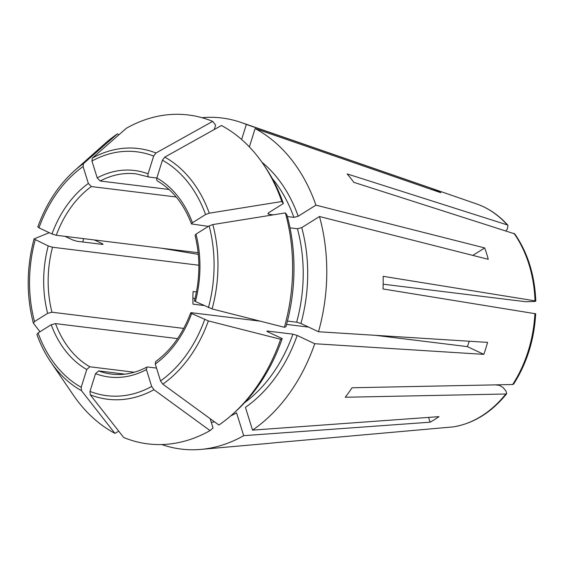 <?xml version="1.0" encoding="UTF-8"?>
<svg xmlns="http://www.w3.org/2000/svg" width="564" height="564" viewBox="0 0 564 564"><rect width="100%" height="100%" fill="white"/><g stroke="black" fill="none" stroke-linecap="round" stroke-linejoin="round"><path stroke-width="0.85" d="M192.895 298.293L195.059 298.497M203.823 305.491L192.994 304.158A100.864 75.315 97 0 1 193.099 291.517L196.476 291.933M285.37 212.903A165.689 123.713 97 0 1 284.39 327.296L285.962 326.655A162.213 121.112 97 0 0 286.921 214.912L285.37 212.903L212.825 224.571L209.117 225.91L195.983 234.131L195.073 235.308M290.002 227.835L297.432 228.751L301.747 227.623L319.478 216.527A166.789 124.531 97 0 1 318.498 331.752L487.55 342.383A124.595 93.025 -83 0 1 487.127 343.927A124.595 93.025 -83 0 1 483.799 354.361L467.387 346.627A100.864 75.315 -83 0 0 469.234 341.234M472.787 255.393L484.709 247.927A124.595 93.025 -83 0 1 488.262 259.313L319.478 216.527M266.913 331.16L267.71 331.068C266.61 330.983 266.645 331.244 267.808 331.843L282.212 338.626L280.639 339.274L208.356 320.909L191.654 313.499C190.484 312.9 190.456 312.639 191.556 312.724L260.251 321.17M286.582 324.406L308.642 327.113M375.603 335.347L467.387 346.627M190.759 312.816L191.556 312.724M267.491 331.688A138.194 103.184 97 0 0 267.71 331.068L292.885 334.163L297.179 335.453L314.74 343.73A166.789 124.531 97 0 1 252.538 430.128L438.961 416.648A124.595 93.025 -83 0 1 430.099 422.189L428.605 417.395M483.799 354.361L314.74 343.73M297.179 335.453A141.374 105.553 97 0 1 245.432 407.335L252.538 430.128M280.639 339.274A165.689 123.713 97 0 1 232.347 414.477A165.689 123.713 97 0 1 218.888 425.044L162.813 384.169L160.543 380.919L155.269 364.034L155.643 361.658M514.735 233.884L353.811 182.327A152.499 113.865 97 0 0 347.142 173.923L507.276 224.902L507.967 225.353L507.445 228.758L506 230.768M210.139 418.671L213.037 427.956L210.027 430.586A165.689 123.713 97 0 1 123.678 437.495L90.268 394.807L89.979 391.402L95.542 373.65L98.58 370.908L124.855 374.136M383.153 284.193L525.747 301.726L534.178 301.472C535.948 301.303 536.23 301.098 535.017 300.859L535.765 301.127M535.659 313.774L383.019 288.958A152.499 113.865 97 0 0 383.125 276.311L535.017 300.859A114.013 85.122 97 0 0 513.945 233.299M39.995 331.752L33.424 323.235L34.51 321.572L47.644 313.351L51.966 312.216L183.73 328.417M33.424 323.235L33.332 323.059C26.261 295.585 26.501 267.555 34.037 238.974L48.222 245.953L52.515 247.243L198.866 265.235M534.912 313.499A114.013 85.122 97 0 1 529.434 346.98A114.013 85.122 97 0 1 512.655 384.521L352.056 387.764A152.499 113.865 97 0 1 345.231 397.246L505.83 394.003L506.733 393.623L506.056 391.212L503.299 387.736L499.528 385.374L495.432 384.874M198.316 254.385L161.36 248.188M65.036 236.351L72.749 239.982L77.042 241.279L102.218 244.374C103.318 244.452 103.282 244.191 102.119 243.592L94.4 239.961M102.218 244.374L103.015 244.275M49.237 232.692L34.143 238.868M505.83 394.003A114.013 85.122 97 0 1 453.28 426.885L272.123 443.001A152.499 113.865 97 0 1 268.097 443.445L200.925 449.402A166.789 124.531 97 0 1 161.755 444.552M214.257 129.523L215.624 125.152L212.677 121.38A165.689 123.713 97 0 0 126.322 128.289L92.299 158.089L91.946 161.015L97.212 177.9L100.202 181.009L169.017 189.469M268.274 213.051A138.194 103.184 97 0 1 268.711 214.271L267.935 213.834L268.831 212.621L283.368 203.526A162.213 121.112 97 0 0 265.129 166.881L263.141 163.969A165.689 123.713 97 0 0 221.448 125.511L164.758 157.13L162.425 160.211L156.862 177.963C156.447 179.775 156.834 180.861 158.019 181.22M249.38 146.901L255.118 128.578A166.789 124.531 97 0 1 315.925 205.141L484.709 247.927M431.784 189.596L432.102 188.602A124.595 93.025 -83 0 1 440.872 192.733L255.118 128.578M263.141 163.969A165.689 123.713 97 0 1 281.817 201.517L209.279 213.185L205.564 214.524L192.43 222.745L191.534 223.957L208.391 226.368M210.027 430.586L153.958 389.71L151.681 386.467L146.414 369.582L146.901 367.122L147.62 366.988L156.531 368.08M118.764 431.213L114.908 433.363L81.498 390.676L81.202 387.271L86.764 369.519L89.803 366.776L134.26 372.24M36.97 334.621A126.294 94.301 -83 0 0 50.739 361.919C45.134 353.677 40.523 344.533 36.9 334.487L38.063 332.957L51.197 324.737L55.512 323.609L177.568 338.611M37.894 226.89L38.965 227.849L51.973 233.982L56.273 235.273L198.147 252.714M83.437 163.63A126.294 94.301 -83 0 0 74.215 170.97L104.009 144.405A165.689 123.713 97 0 1 117.467 133.83L83.437 163.63L83.091 166.556L88.358 183.448L91.34 186.557L176.187 196.984M212.677 121.38L155.981 152.992L153.655 156.08L148.085 173.832C147.669 175.637 148.057 176.722 149.248 177.089L156.848 178.02M430.099 422.189L243.683 435.669A166.789 124.531 97 0 1 200.925 449.402M82.788 241.984A166.789 124.531 97 0 1 83.648 238.635M201.933 117.686A166.789 124.531 97 0 1 241.117 122.466A166.789 124.531 97 0 1 246.341 124.447L432.102 188.602M284.39 327.296L212.106 308.938L195.405 301.528C194.235 300.929 194.206 300.668 195.306 300.753M287.457 321.064L296.636 322.192L300.929 323.482L318.498 331.752M282.212 338.626A162.213 121.112 97 0 1 234.976 412.129L232.347 414.477M230.746 415.879A141.374 105.553 97 0 0 236.57 412.876L243.683 435.669M114.908 433.363A165.689 123.713 97 0 1 73.214 394.913L50.739 361.919A126.294 94.301 -83 0 0 81.498 390.676M241.632 139.491L246.341 124.447M268.711 214.271L273.343 214.842M287.365 216.562L293.879 217.366L298.194 216.238L315.925 205.141M512.655 384.521L513.6 384.084M453.28 426.885L453.414 426.87C473.753 423.458 491.526 412.397 506.733 393.672M118.842 134.838L117.467 133.83M283.368 203.526L281.817 201.517M209.279 213.185A126.294 94.301 -83 0 0 164.758 157.13M205.564 214.524A122.86 91.728 -83 0 0 162.425 160.211M98.58 370.908A100.864 75.315 -83 0 0 111.609 374.115C123.509 375.539 135.275 373.199 146.915 367.086M55.512 323.609A100.864 75.315 -83 0 0 89.803 366.776M52.515 247.243A100.864 75.315 -83 0 0 51.966 312.216M91.34 186.557A100.864 75.315 -83 0 0 56.273 235.273M148.945 177.018L136.22 173.881A100.864 75.315 -83 0 0 100.202 181.009M241.117 122.466L476.545 203.914A114.013 85.122 97 0 1 507.276 224.902M208.419 307.655A122.86 91.728 -83 0 0 209.117 225.91M195.405 301.528A104.044 77.684 -83 0 0 195.983 234.131M301.747 227.623A141.374 105.553 97 0 1 300.929 323.482M297.432 228.751A138.194 103.184 97 0 1 296.636 322.192M160.543 380.919A122.86 91.728 -83 0 0 204.669 319.626M155.269 364.034A104.044 77.684 -83 0 0 191.654 313.499M292.885 334.163A138.194 103.184 97 0 1 244.656 402.64M89.979 391.402A122.86 91.728 -83 0 0 151.681 386.467M95.542 373.65A104.044 77.684 -83 0 0 146.414 369.582M214.447 421.809A141.374 105.553 97 0 1 211.345 422.549M38.063 332.957A122.86 91.728 -83 0 0 81.202 387.271M51.197 324.737A104.044 77.684 -83 0 0 86.764 369.519M35.208 239.827A122.86 91.728 -83 0 0 34.51 321.572M48.222 245.953A104.044 77.684 -83 0 0 47.644 313.351M101.915 244.332A141.374 105.553 97 0 1 102.119 243.592M83.091 166.556A122.86 91.728 -83 0 0 38.965 227.849M88.358 183.448A104.044 77.684 -83 0 0 51.973 233.982M153.655 156.08A122.86 91.728 -83 0 0 91.946 161.015M148.085 173.832A104.044 77.684 -83 0 0 97.212 177.9M155.981 152.992A126.294 94.301 -83 0 0 92.299 158.089M272.222 178.435A138.194 103.184 97 0 1 293.879 217.366M212.106 308.938A126.294 94.301 -83 0 0 212.825 224.571M162.813 384.169A126.294 94.301 -83 0 0 208.356 320.909M90.268 394.807A126.294 94.301 -83 0 0 153.958 389.71M192.43 222.745A104.044 77.684 -83 0 0 156.862 177.963M261.929 162.22A141.374 105.553 97 0 1 298.194 216.238M195.031 235.28C200.333 256.676 200.142 278.538 194.46 300.873M190.731 312.766C182.75 333.98 171.04 350.279 155.601 361.651M476.545 203.914C488.361 208.053 498.837 215.187 507.96 225.318M514.77 233.898C527.728 252.693 534.735 275.091 535.8 301.077M535.694 313.817C534.178 339.93 526.825 363.35 513.649 384.07M74.215 170.97C58.212 185.422 46.072 204.09 37.795 226.975M191.513 224.007C183.906 204.147 172.563 189.828 157.497 181.044"/></g></svg>
